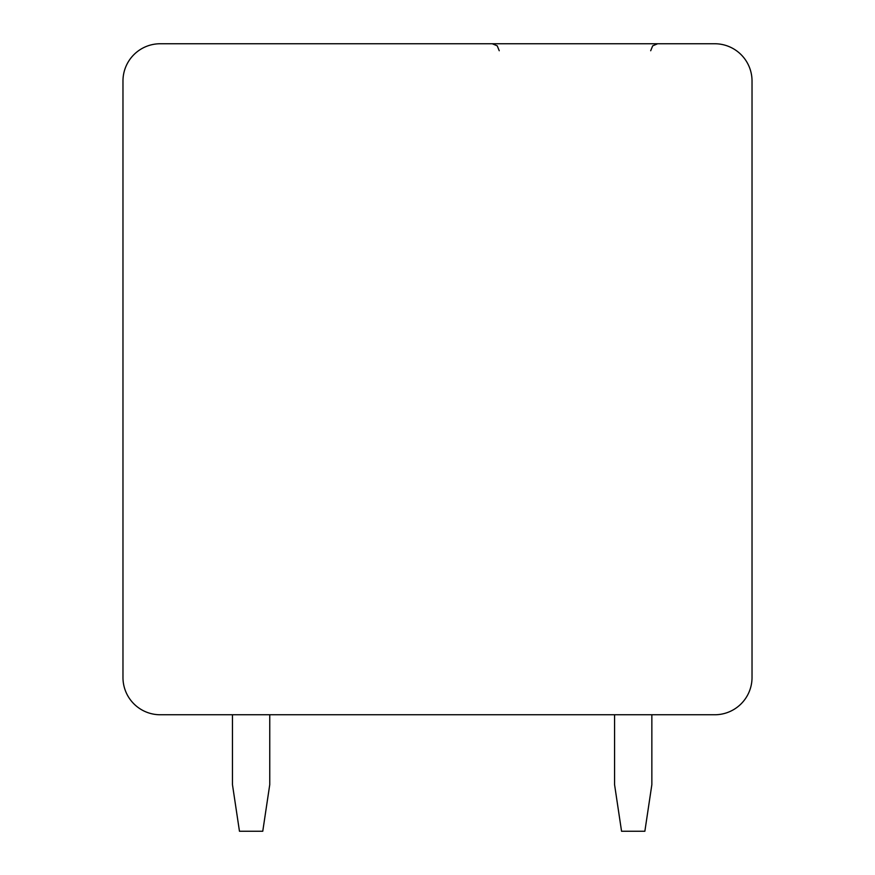 <?xml version="1.0" encoding="UTF-8"?>
<svg xmlns="http://www.w3.org/2000/svg" width="875" height="875" viewBox="0 0 875 875"><rect width="100%" height="100%" fill="white"/><g stroke="black" fill="none" stroke-linecap="round" stroke-linejoin="round"><path stroke-width="1.31" d="M160.245 43.75A37.275 37.275 0 0 0 122.97 81.025L122.97 677.48A37.275 37.275 0 0 0 160.245 714.755L714.755 714.755A37.275 37.275 0 0 0 752.03 677.48L752.03 81.025A37.275 37.275 0 0 0 714.755 43.75L160.245 43.75M375.605 43.75L376.786 43.75M372.269 43.75L371.175 43.75M364.864 43.75L362.534 43.75M362.994 43.75L363.617 43.75M364.678 43.75L362.556 43.75M614.567 714.755L614.567 784.656L621.556 831.25L644.864 831.25L651.853 784.656L651.853 714.755M232.466 714.755L232.466 784.656L239.466 831.25L262.762 831.25L269.752 784.656L269.752 714.755M364.952 43.75L362.337 43.75M499.242 50.739L497.23 45.839L492.253 43.75M650.683 50.739L652.695 45.839L657.672 43.75"/></g></svg>
